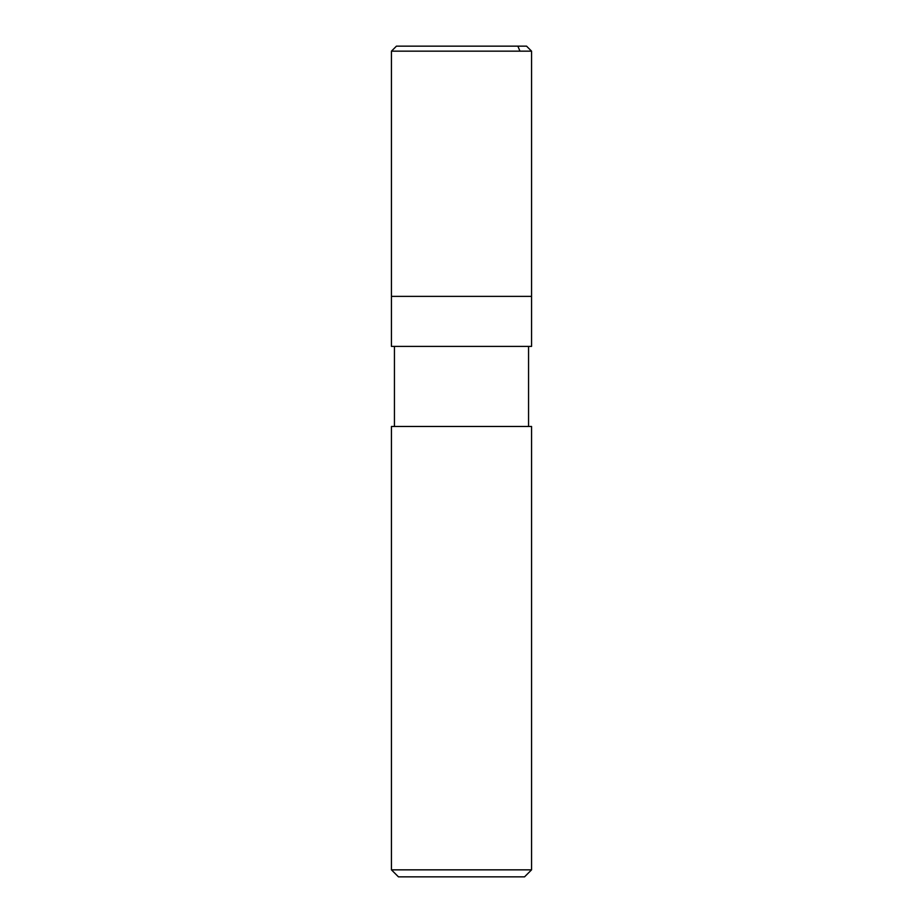 <?xml version="1.0" encoding="UTF-8"?>
<svg xmlns="http://www.w3.org/2000/svg" width="923" height="923" viewBox="0 0 923 923"><rect width="100%" height="100%" fill="white"/><g stroke="black" fill="none" stroke-linecap="round" stroke-linejoin="round"><path stroke-width="1.38" d="M526.56 46.15L396.44 46.15L526.56 46.15L531.556 51.157L391.444 51.157L396.44 46.15L391.444 51.157L531.556 51.157L531.556 296.364L391.444 296.364L391.444 51.157L391.444 296.364L531.556 296.364L531.556 51.157L526.56 46.15M531.556 296.364L391.444 296.364L531.556 296.364L531.556 346.402L391.444 346.402L391.444 296.364L391.444 346.402L531.556 346.402L531.556 296.364M528.556 346.402L528.556 426.472L528.556 346.402M394.444 426.472L394.444 346.402L394.444 426.472M531.556 426.472L391.444 426.472L531.556 426.472L531.556 869.847L391.444 869.847L391.444 426.472L391.444 869.847L531.556 869.847L524.552 876.85L398.448 876.85L391.444 869.847L398.448 876.85L524.552 876.85L531.556 869.847L531.556 426.472M461.858 46.15L517.861 46.15L519.961 51.157"/></g></svg>
